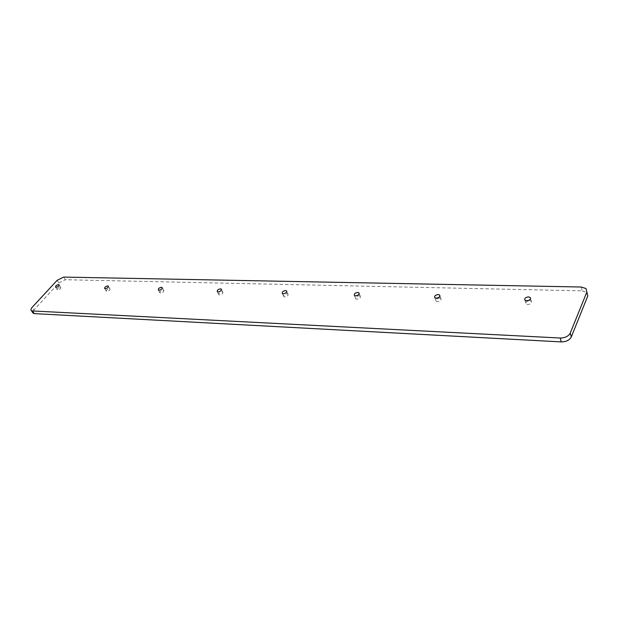 <?xml version="1.0" encoding="UTF-8"?>
<svg xmlns="http://www.w3.org/2000/svg" width="619" height="619" viewBox="0 0 619 619"><rect width="100%" height="100%" fill="white"/><g stroke="black" fill="none" stroke-linecap="round" stroke-linejoin="round"><path stroke-width="0.46" stroke-dasharray="3.1 2.32" d="M60.229 287.262L60.716 287.402C60.871 288.586 59.896 289.429 57.784 289.94L57.304 289.793C57.149 288.616 58.124 287.773 60.229 287.262M109.346 288.663L109.911 288.833C110.136 290.071 109.137 290.945 106.917 291.456L106.36 291.294C106.135 290.048 107.133 289.174 109.346 288.663M163.045 290.195L163.702 290.388C164.004 291.704 162.99 292.617 160.654 293.127L160.004 292.926C159.702 291.611 160.716 290.706 163.045 290.195M221.997 291.874L222.778 292.114C223.165 293.499 222.128 294.443 219.668 294.954L218.894 294.714C218.507 293.329 219.536 292.385 221.997 291.874M287.015 293.723L287.951 294.017C288.439 295.487 287.378 296.47 284.771 296.973L283.842 296.679C283.363 295.217 284.423 294.226 287.015 293.723M529.578 300.641L531.28 301.198C532.1 302.946 530.947 304.053 527.814 304.502L526.119 303.952C525.299 302.204 526.452 301.097 529.578 300.641M439.444 298.072L440.829 298.513C441.525 300.161 440.411 301.229 437.471 301.708L436.101 301.26C435.405 299.611 436.519 298.551 439.444 298.072M359.097 295.781L360.227 296.137C360.815 297.693 359.724 298.714 356.962 299.209L355.84 298.853C355.26 297.298 356.343 296.277 359.097 295.781M581.226 287.015L582.185 290.86L65.343 279.718L63.695 277.08M57.165 280.291L58.82 282.929L33.944 309.949L32.196 307.295M32.753 312.672L33.944 309.949M58.82 282.929L65.343 279.718M582.185 290.86L586.967 292.408L586.015 288.547M59.192 284.995L60.716 287.402M108.441 286.365L109.911 288.833M162.302 287.874L163.702 290.388M221.47 289.56L222.778 292.114M286.752 291.441L287.951 294.017M530.568 298.714L531.28 301.198M439.923 295.967L440.829 298.513M359.159 293.561L360.227 296.137M354.447 295.503L355.84 298.853M434.832 297.731L436.101 301.26M525.028 300.207L526.119 303.952M282.349 293.499L283.842 296.679M217.323 291.688L218.894 294.714M158.379 290.032L160.004 292.926M104.712 288.531L106.36 291.294M55.625 287.146L57.304 289.793"/><path stroke-width="0.93" d="M58.565 284.616L59.045 284.755C59.2 285.932 58.217 286.775 56.105 287.286L55.625 287.146C55.478 285.97 56.453 285.127 58.565 284.616M107.698 285.901L108.263 286.063C108.487 287.301 107.482 288.175 105.269 288.694L104.712 288.531C104.487 287.286 105.485 286.411 107.698 285.901M161.435 287.301L162.093 287.502C162.395 288.81 161.373 289.715 159.037 290.234L158.379 290.032C158.085 288.725 159.098 287.82 161.435 287.301M220.441 288.841L221.223 289.081C221.61 290.466 220.565 291.41 218.105 291.92L217.323 291.688C216.944 290.303 217.981 289.359 220.441 288.841M285.537 290.543L286.473 290.837C286.953 292.3 285.885 293.282 283.278 293.793L282.349 293.499C281.869 292.036 282.929 291.054 285.537 290.543M528.494 296.896L530.197 297.445C531.017 299.194 529.856 300.3 526.723 300.757L525.028 300.207C524.208 298.466 525.361 297.36 528.494 296.896M438.19 294.536L439.567 294.977C440.271 296.617 439.15 297.685 436.202 298.165L434.832 297.731C434.136 296.083 435.25 295.023 438.19 294.536M357.712 292.431L358.842 292.787C359.422 294.334 358.331 295.364 355.569 295.859L354.447 295.503C353.859 293.955 354.95 292.934 357.712 292.431M586.967 292.408L587.802 295.936L571.291 336.968C569.503 340.187 566.161 341.835 561.271 341.905L34.262 313.616L32.753 312.672M587.802 295.936L586.851 292.067L570.254 333.076L571.291 336.968M586.851 292.067L586.015 288.547L581.226 287.015L63.695 277.08L57.165 280.291L32.196 307.295C30.896 308.78 30.625 309.887 31.376 310.606L32.498 310.955L34.262 313.616M561.271 341.905L560.203 338.02L32.498 310.955M560.203 338.02C565.108 337.943 568.459 336.287 570.254 333.076M221.223 289.081L221.47 289.56M286.473 290.837L286.752 291.441M530.197 297.445L530.568 298.714M439.567 294.977L439.923 295.967M358.842 292.787L359.159 293.561M33.14 313.26L31.376 310.606"/></g></svg>
